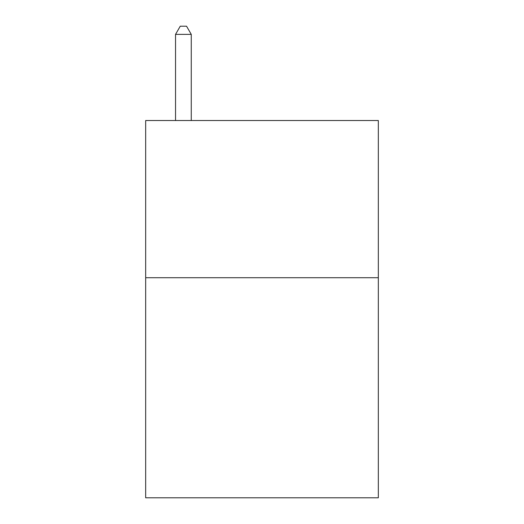 <?xml version="1.0" encoding="UTF-8"?>
<svg xmlns="http://www.w3.org/2000/svg" width="524" height="524" viewBox="0 0 524 524"><rect width="100%" height="100%" fill="white"/><g stroke="black" fill="none" stroke-linecap="round" stroke-linejoin="round"><path stroke-width="0.79" d="M378.328 277.72L378.328 497.8L145.672 497.8L145.672 120.52L378.328 120.52L378.328 277.72L145.672 277.72M191.26 120.52L191.26 34.374L175.54 34.374L175.54 120.52M175.54 34.374L180.256 26.2L186.544 26.2L191.26 34.374"/></g></svg>
